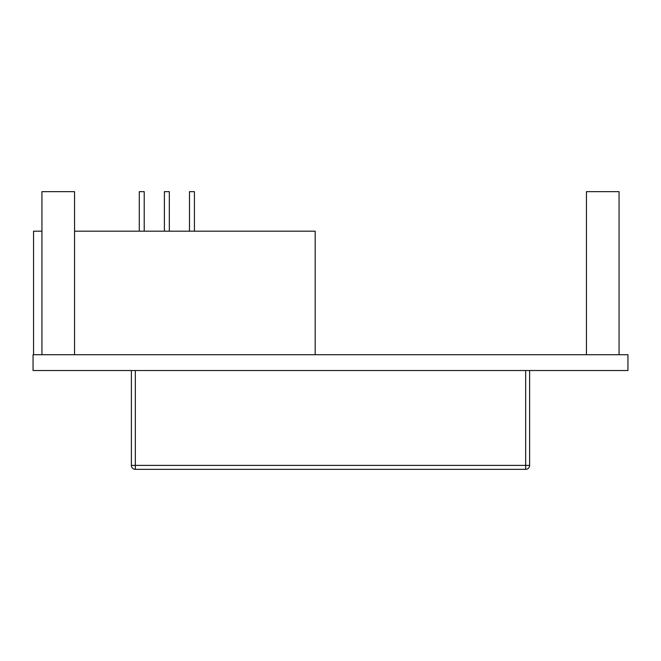 <?xml version="1.0" encoding="UTF-8"?>
<svg xmlns="http://www.w3.org/2000/svg" width="661" height="661" viewBox="0 0 661 661"><rect width="100%" height="100%" fill="white"/><g stroke="black" fill="none" stroke-linecap="round" stroke-linejoin="round"><path stroke-width="0.99" d="M627.95 354.709L33.05 354.709L33.05 370.524L627.95 370.524L627.95 354.709M525.669 370.524L525.669 465.394L529.626 465.394A3.949 3.949 0 0 1 525.669 469.343A3.949 3.949 0 0 0 529.626 465.394L529.626 370.524M529.626 465.394A3.949 3.949 0 0 1 525.669 469.343L135.331 469.343L135.331 465.394L131.374 465.394L131.374 370.524M131.374 465.394A3.949 3.949 0 0 0 135.331 469.343A3.949 3.949 0 0 1 131.374 465.394M41.94 354.709L41.94 191.657L74.553 191.657L74.553 354.709M586.447 354.709L586.447 191.657L619.06 191.657L619.06 354.709M33.546 354.709L33.546 231.185L41.94 231.185M74.553 231.185L315.181 231.185L315.181 354.709M139.281 231.185L139.281 191.657L144.222 191.657L144.222 231.185M164.382 231.185L164.382 191.657L169.323 191.657L169.323 231.185M189.484 231.185L189.484 191.657L194.425 191.657L194.425 231.185M525.669 469.343L525.669 465.394L135.331 465.394L135.331 370.524"/></g></svg>

